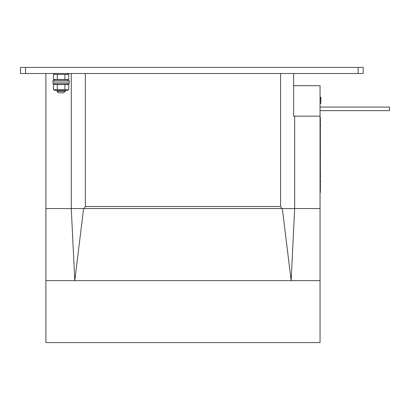 <?xml version="1.0" encoding="UTF-8"?>
<svg xmlns="http://www.w3.org/2000/svg" width="410" height="410" viewBox="0 0 410 410"><rect width="100%" height="100%" fill="white"/><g stroke="black" fill="none" stroke-linecap="round" stroke-linejoin="round"><path stroke-width="0.61" d="M45.884 73.503L45.884 342.586L320.046 342.586L320.046 116.153L293.647 116.153L293.647 73.503M45.884 208.552L71.268 208.552L71.268 73.503M85.341 206.522L280.589 206.522L280.589 73.503L85.341 73.503L85.341 206.522L84.168 208.552L71.268 208.552L74.789 280.65L45.884 280.65M280.589 206.522L281.762 208.552L83.599 208.552L74.789 280.65L320.046 280.65M320.046 208.552L281.762 208.552L282.331 208.552L291.141 280.65L294.662 208.552L294.662 116.153L320.046 116.153L320.046 85.69L293.647 85.69L293.647 116.153M25.579 67.414L20.5 67.414L20.5 73.503L363.198 73.503L363.198 67.414L25.579 67.414L25.579 73.503M358.125 67.414L358.125 73.503M65.18 90.564L65.18 91.374L57.057 91.374L57.057 90.564M65.18 91.374L63.755 92.798L58.476 92.798L57.057 91.374M67.055 73.503L68.736 74.476L53.787 74.318M55.176 73.503L53.495 74.476L53.495 79.438L68.444 79.596M57.308 74.476L57.308 79.438M64.929 74.476L64.929 79.438M68.736 74.476L68.736 79.438L67.055 80.411M55.176 80.411L53.495 79.438M61.116 80.411L52.992 80.411L52.992 83.66L69.239 83.66L69.239 82.036L52.992 82.036L69.239 82.036L69.239 80.411L61.116 80.411M67.055 83.66L68.736 84.629L53.787 84.47M55.176 83.66L53.495 84.629L53.495 89.595L68.444 89.749M57.308 84.629L57.308 89.595M64.929 84.629L64.929 89.595M68.736 84.629L68.736 89.595L67.055 90.564L55.176 90.564L53.495 89.595M320.046 107.066L389.5 107.066L389.5 110.618L320.046 110.618M320.046 117.25L320.348 117.25L320.348 192.392L320.046 192.392M320.348 156.681L320.348 158.614M320.348 149.845L320.451 150.465M320.348 148.799L320.451 149.845M320.451 153.012L320.348 154.944M320.348 119.264L320.451 121.273M320.348 125.096L320.451 125.48M320.348 123.343L320.451 125.096M320.348 187.237L320.348 187.985M320.348 185.356L320.451 187.237M320.348 184.705L320.451 185.356M320.348 173.297L320.451 176.418M320.348 179.262L320.451 182.737M320.046 97.288L320.856 97.288L320.856 98.543L320.046 98.549L320.856 98.543L320.856 103.433L320.046 103.433L320.856 103.417M320.046 97.283L320.856 97.288M320.046 97.231L320.856 97.283M320.046 103.361L320.856 103.361L320.046 103.366M320.046 103.192L320.856 103.192M320.046 103.146L320.856 103.146M320.046 103.094L320.856 103.094M320.046 100.301L320.856 100.301L320.046 100.286M320.046 100.112L320.856 100.112M320.046 100.081L320.856 100.081M320.046 98.984L320.856 98.984M320.046 98.769L320.856 98.769L320.046 98.764M320.046 98.687L320.856 98.687M320.046 98.615L320.856 98.615M320.046 97.452L320.856 97.452M320.046 97.355L320.856 97.355M320.046 97.247L320.856 97.247M320.046 103.346L320.856 103.346M320.046 103.299L320.856 103.299M320.046 103.248L320.856 103.248M320.046 100.24L320.856 100.24M320.046 100.189L320.856 100.189M320.046 98.969L320.856 98.969M320.046 98.912L320.856 98.912M320.046 98.841L320.856 98.841M320.046 98.569L320.856 98.569"/></g></svg>
